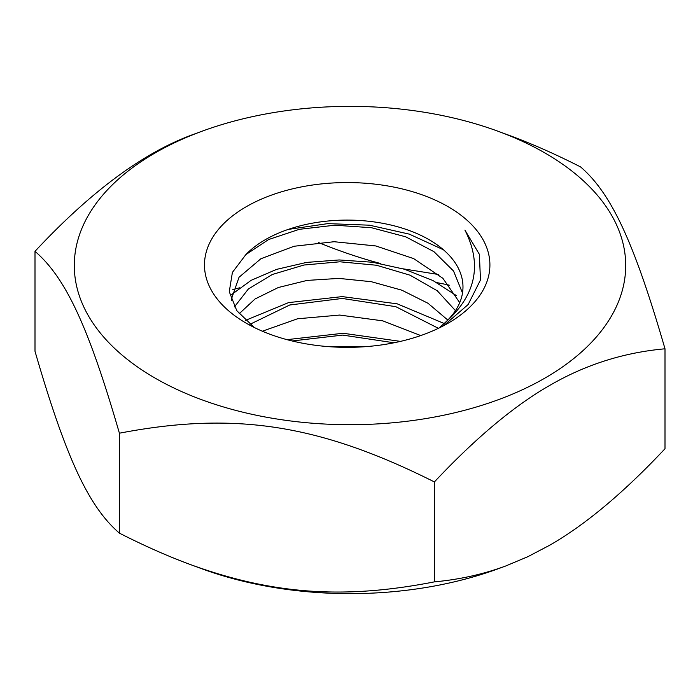 <?xml version="1.0" encoding="UTF-8"?>
<svg xmlns="http://www.w3.org/2000/svg" width="700" height="700" viewBox="0 0 700 700"><rect width="100%" height="100%" fill="white"/><g stroke="black" fill="none" stroke-linecap="round" stroke-linejoin="round"><path stroke-width="1.05" d="M420.752 335.562L382.751 320.845L339.666 315.061L297.535 318.78L262.369 331.214M444.141 323.488L397.215 303.835L342.221 296.608L288.566 302.61L245.385 320.425M363.23 346.824L328.773 346.658M400.523 341.381L343.105 333.261L286.983 339.658M394.039 342.781L342.703 335.099L292.154 340.97M505.706 565.994L498.794 568.54A276.36 159.556 180 0 1 201.206 568.54L190.496 564.594C272.571 594.457 344.199 599.532 434.402 581.866C459.602 579.53 483.367 574.245 505.706 565.994L527.835 556.701L549.701 545.23C585.331 524.808 623.77 492.642 665 448.735L665 348.801C623.77 352.502 585.331 364.709 549.701 385.429C514.071 405.851 475.641 438.025 434.402 481.933C319.349 424.252 234.465 411.127 119.403 433.204C88.576 326.9 65.826 277.891 35 251.335C91.394 190.89 144.489 151.804 194.294 134.076L201.565 131.399A275.704 159.171 180 0 1 498.435 131.399A275.704 159.171 180 0 1 544.95 378.088A275.704 159.171 180 0 1 135.1 365.243A275.704 159.171 180 0 1 201.565 131.399M232.811 289.59A276.36 159.556 180 0 1 239.566 287.822M436.914 282.625A276.36 159.556 180 0 1 449.321 285.189M438.401 328.326L395.797 306.679L342.3 298.454L289.748 304.99L249.961 324.31M447.79 320.04L428.006 303.275L401.861 290.194L371.376 281.715L338.914 278.399L307.055 280.42L278.338 287.507L255.062 298.97L239.129 313.793M456.461 295.636L432.967 280.551L404.399 269.22L372.488 262.246L339.211 259.954L306.591 262.404L276.623 269.369L251.16 280.315L231.735 294.49M35 251.335L35 351.269C65.826 457.573 88.576 506.581 119.403 533.137C144.235 545.781 167.939 556.273 190.496 564.594M438.69 274.531L402.973 268.8M380.756 263.567C360.526 258.239 339.719 251.195 318.308 242.445M455.464 310.634L437.29 290.797L410.086 275.205L376.512 265.248L339.911 261.791L303.984 265.02L272.387 274.461L248.369 288.986L234.395 306.924M459.725 302.68L442.881 278.294L413.691 258.624L375.821 245.954L334.145 241.719L294.07 246.26L260.899 258.738L239.032 277.27L231.411 299.127L231.446 300.676M443.398 249.743L409.273 234.124L369.46 225.19L327.784 223.624L288.234 229.407M434.402 581.866L434.402 481.933M498.435 131.399L509.504 135.476C532.061 143.806 555.765 154.289 580.597 166.933C611.424 193.489 634.174 242.498 665 348.801M119.403 533.137L119.403 433.204M462.499 293.02L453.521 270.996L433.956 251.676L405.703 236.81L371.534 227.727L334.836 225.199L299.32 229.32L268.608 239.531L245.849 254.616L232.4 272.414L229.267 291.707L236.775 310.669L254.319 327.512M246.286 323.216A142.713 82.39 0 0 0 448.105 323.216A142.713 82.39 0 0 0 448.105 206.692A142.713 82.39 0 0 0 246.286 206.692A142.713 82.39 0 0 0 246.277 323.216A142.713 82.39 0 0 0 246.286 323.216M443.774 325.614L468.16 304.526L480.471 279.974L479.377 254.328L464.914 230.081C482.816 265.352 475.589 296.756 443.24 324.275A115.789 66.85 0 0 0 462.98 286.939A115.789 66.85 0 0 0 376.101 222.206A115.789 66.85 0 0 0 245.849 254.616M438.961 328.055L443.24 324.275"/></g></svg>
